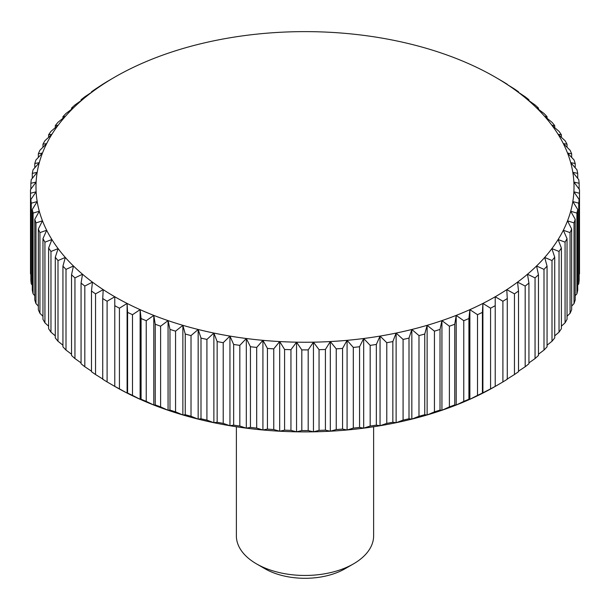 <?xml version="1.0" encoding="UTF-8"?>
<svg xmlns="http://www.w3.org/2000/svg" width="610" height="610" viewBox="0 0 610 610"><rect width="100%" height="100%" fill="white"/><g stroke="black" fill="none" stroke-linecap="round" stroke-linejoin="round"><path stroke-width="0.91" d="M373.625 426.756L373.625 535.839A68.625 39.619 180 0 1 353.525 563.853L345.123 568.703A56.738 32.757 180 0 1 264.877 568.703L256.474 563.853A68.625 39.619 180 0 1 236.375 535.839L236.375 426.756M345.123 568.703L353.525 563.853A68.625 39.619 180 0 1 256.474 563.853M127.581 393.038L127.101 393.084L127.101 303.437L127.581 312.35L127.581 393.038A274.5 158.478 0 0 0 132.492 395.379L132.492 314.691L140.125 309.651L141.085 318.542L141.085 399.23A274.5 158.478 0 0 0 146.24 401.388L146.24 320.707L153.796 315.393L155.237 324.23L155.237 404.918A274.5 158.478 0 0 0 160.613 406.893L160.613 326.205L168.063 320.616L169.976 329.4L169.976 410.088A274.5 158.478 0 0 0 175.558 411.857L175.558 331.169L182.87 325.321L185.249 334.021L185.249 414.708A274.5 158.478 0 0 0 191.014 416.279L191.014 335.591L198.166 329.476L200.995 338.085L200.995 418.765A274.5 158.478 0 0 0 206.92 420.122L206.92 339.435L213.874 333.068L217.152 341.562L217.152 422.25A274.5 158.478 0 0 0 223.214 423.386L223.214 342.698L229.947 336.079L233.653 344.452L233.653 425.139A274.5 158.478 0 0 0 239.829 426.054L239.829 345.367L246.318 338.504L250.435 346.739L250.435 427.419A274.5 158.478 0 0 0 256.696 428.113L256.696 347.425L262.918 340.334L267.439 348.409L267.439 429.097A274.5 158.478 0 0 0 273.76 429.554L273.76 348.867L279.685 341.554L284.588 349.461L284.588 430.149A274.5 158.478 0 0 0 290.947 430.378L290.947 349.69L296.551 342.172L301.813 349.888L301.813 430.576A274.5 158.478 0 0 0 308.187 430.576L308.187 349.888L313.448 342.172L319.053 349.69L319.053 430.378A274.5 158.478 0 0 0 325.412 430.149L325.412 349.461L330.315 341.554L336.24 348.867L336.24 429.554A274.5 158.478 0 0 0 342.561 429.097L342.561 348.409L347.082 340.334L353.304 347.425L353.304 428.113A274.5 158.478 0 0 0 359.564 427.419L359.564 346.739L363.682 338.504L370.171 345.367L370.171 426.054A274.5 158.478 0 0 0 376.347 425.139L376.347 344.452L380.053 336.079L386.786 342.698L386.786 423.386A274.5 158.478 0 0 0 392.848 422.25L392.848 341.562L396.126 333.068L403.08 339.435L403.08 420.122A274.5 158.478 0 0 0 409.005 418.765L409.005 338.085L411.834 329.476L418.986 335.591L418.986 416.279A274.5 158.478 0 0 0 424.751 414.708L424.751 334.021L427.13 325.321L434.442 331.169L434.442 411.857A274.5 158.478 0 0 0 440.024 410.088L440.024 329.4L441.937 320.616L449.387 326.205L449.387 406.893A274.5 158.478 0 0 0 454.763 404.918L454.763 324.23L456.204 315.393L463.76 320.707L463.76 401.388A274.5 158.478 0 0 0 468.915 399.23L468.915 318.542L469.875 309.651L477.508 314.691L477.508 395.379A274.5 158.478 0 0 0 482.418 393.038L482.418 312.35L482.899 303.437L490.57 308.195L490.57 388.883A274.5 158.478 0 0 0 495.221 386.366L495.221 296.757L502.907 301.241L502.907 381.929L495.221 386.412A269.01 155.314 180 0 1 495.221 386.412A269.01 155.314 180 0 1 482.899 393.084A269.01 155.314 180 0 1 469.875 399.306A269.01 155.314 180 0 1 456.204 405.04A269.01 155.314 180 0 1 441.937 410.271A269.01 155.314 180 0 1 427.13 414.968A269.01 155.314 180 0 1 411.834 419.123A269.01 155.314 180 0 1 396.126 422.715A269.01 155.314 180 0 1 380.053 425.734A269.01 155.314 180 0 1 363.682 428.159A269.01 155.314 180 0 1 347.082 429.989A269.01 155.314 180 0 1 330.315 431.209A269.01 155.314 180 0 1 313.448 431.819A269.01 155.314 180 0 1 296.551 431.819A269.01 155.314 180 0 1 279.685 431.209A269.01 155.314 180 0 1 262.918 429.989A269.01 155.314 180 0 1 246.318 428.159A269.01 155.314 180 0 1 229.947 425.734A269.01 155.314 180 0 1 213.874 422.715A269.01 155.314 180 0 1 198.166 419.123A269.01 155.314 180 0 1 182.87 414.968A269.01 155.314 180 0 1 168.063 410.271A269.01 155.314 180 0 1 153.796 405.04A269.01 155.314 180 0 1 140.125 399.306A269.01 155.314 180 0 1 127.101 393.084A269.01 155.314 180 0 1 114.779 386.412A269.01 155.314 180 0 1 114.779 386.404L107.093 381.929L107.093 301.241A274.5 158.478 180 0 1 102.732 298.557L102.732 379.245A274.5 158.478 0 0 0 107.093 381.929M127.101 393.084L119.43 388.883L119.43 308.195L127.101 303.437A269.01 155.314 0 0 0 140.125 309.651A269.01 155.314 0 0 0 153.796 315.393A269.01 155.314 0 0 0 168.063 320.616A269.01 155.314 0 0 0 182.87 325.321A269.01 155.314 0 0 0 198.166 329.476A269.01 155.314 0 0 0 213.874 333.068A269.01 155.314 0 0 0 229.947 336.079A269.01 155.314 0 0 0 246.318 338.504A269.01 155.314 0 0 0 262.918 340.334A269.01 155.314 0 0 0 279.685 341.554A269.01 155.314 0 0 0 296.551 342.172A269.01 155.314 0 0 0 313.448 342.172A269.01 155.314 0 0 0 330.315 341.554A269.01 155.314 0 0 0 347.082 340.334A269.01 155.314 0 0 0 363.682 338.504A269.01 155.314 0 0 0 380.053 336.079A269.01 155.314 0 0 0 396.126 333.068A269.01 155.314 0 0 0 411.834 329.476A269.01 155.314 0 0 0 427.13 325.321A269.01 155.314 0 0 0 441.937 320.616A269.01 155.314 0 0 0 456.204 315.393A269.01 155.314 0 0 0 469.875 309.651A269.01 155.314 0 0 0 482.899 303.437A269.01 155.314 0 0 0 495.221 296.757A269.01 155.314 0 0 0 506.788 289.643L514.459 293.845L514.459 374.532L506.788 379.298M132.492 314.691A274.5 158.478 180 0 1 127.581 312.35M107.093 301.241L114.779 296.757A269.01 155.314 0 0 0 127.101 303.437M30.515 193.256A274.5 158.478 180 0 1 30.5 191.418L30.5 272.106A274.5 158.478 0 0 0 30.515 273.943L30.515 193.256L36.12 191.814L30.858 199.531L30.858 280.219A274.5 158.478 0 0 0 31.262 283.894L31.262 203.206L37.187 201.552L32.284 209.451L32.284 290.139A274.5 158.478 0 0 0 33.085 293.791L33.085 213.103L39.299 211.228L34.785 219.303L34.785 299.99A274.5 158.478 0 0 0 35.975 303.605L35.975 222.917L42.471 220.812L38.346 229.047L38.346 309.735A274.5 158.478 0 0 0 39.932 313.296L39.932 232.608L46.673 230.267L42.967 238.64L42.967 319.327A274.5 158.478 0 0 0 44.934 322.827L44.934 242.139L51.896 239.547L48.617 248.041L48.617 328.729A274.5 158.478 0 0 0 50.965 332.153L50.965 251.465L58.118 248.613L55.281 257.229L55.281 337.909A274.5 158.478 0 0 0 57.996 341.242L57.996 260.554L65.308 257.443L62.937 266.151L62.937 346.838A274.5 158.478 0 0 0 66.002 350.064L66.002 269.376L73.452 265.998L71.538 274.774L71.538 355.462A274.5 158.478 0 0 0 74.954 358.573L74.954 277.885L82.51 274.233L81.069 283.078L81.069 363.758A274.5 158.478 0 0 0 84.813 366.74L84.813 286.052L92.438 282.125L91.477 291.016L91.477 371.696A274.5 158.478 0 0 0 95.541 374.532L95.541 293.845L103.212 289.643A269.01 155.314 0 0 0 114.779 296.757L114.779 386.412M119.43 308.195A274.5 158.478 180 0 1 114.779 305.679M141.085 399.23L140.125 399.306L132.492 395.379M140.125 399.306L140.125 309.651M146.24 320.707A274.5 158.478 180 0 1 141.085 318.542M155.237 404.918L153.796 405.04L146.24 401.388M153.796 405.04L153.796 315.393M160.613 326.205A274.5 158.478 180 0 1 155.237 324.23M169.976 410.088L168.063 410.271L160.613 406.893M168.063 410.271L168.063 320.616M175.558 331.169A274.5 158.478 180 0 1 169.976 329.4M185.249 414.708L182.87 414.968L175.558 411.857M182.87 414.968L182.87 325.321M191.014 335.591A274.5 158.478 180 0 1 185.249 334.021M200.995 418.765L198.166 419.123L191.014 416.279M198.166 419.123L198.166 329.476M206.92 339.435A274.5 158.478 180 0 1 200.995 338.085M217.152 422.25L213.874 422.715L206.92 420.122M213.874 422.715L213.874 333.068M223.214 342.698A274.5 158.478 180 0 1 217.152 341.562M233.653 425.139L229.947 425.734L223.214 423.386M229.947 425.734L229.947 336.079M239.829 345.367A274.5 158.478 180 0 1 233.653 344.452M250.435 427.419L246.318 428.159L239.829 426.054M246.318 428.159L246.318 338.504M256.696 347.425A274.5 158.478 180 0 1 250.435 346.739M267.439 429.097L262.918 429.989L256.696 428.113M262.918 429.989L262.918 340.334M273.76 348.867A274.5 158.478 180 0 1 267.439 348.409M284.588 430.149L279.685 431.209L273.76 429.554M279.685 431.209L279.685 341.554M290.947 349.69A274.5 158.478 180 0 1 284.588 349.461M301.813 430.576L296.551 431.819L290.947 430.378M296.551 431.819L296.551 342.172M308.187 349.888A274.5 158.478 180 0 1 301.813 349.888M319.053 430.378L313.448 431.819L308.187 430.576M313.448 431.819L313.448 342.172M325.412 349.461A274.5 158.478 180 0 1 319.053 349.69M336.24 429.554L330.315 431.209L325.412 430.149M330.315 431.209L330.315 341.554M342.561 348.409A274.5 158.478 180 0 1 336.24 348.867M353.304 428.113L347.082 429.989L342.561 429.097M347.082 429.989L347.082 340.334M359.564 346.739A274.5 158.478 180 0 1 353.304 347.425M370.171 426.054L363.682 428.159L359.564 427.419M363.682 428.159L363.682 338.504M376.347 344.452A274.5 158.478 180 0 1 370.171 345.367M386.786 423.386L380.053 425.734L376.347 425.139M380.053 425.734L380.053 336.079M392.848 341.562A274.5 158.478 180 0 1 386.786 342.698M403.08 420.122L396.126 422.715L392.848 422.25M396.126 422.715L396.126 333.068M409.005 338.085A274.5 158.478 180 0 1 403.08 339.435M418.986 416.279L411.834 419.123L409.005 418.765M411.834 419.123L411.834 329.476M424.751 334.021A274.5 158.478 180 0 1 418.986 335.591M434.442 411.857L427.13 414.968L424.751 414.708M427.13 414.968L427.13 325.321M440.024 329.4A274.5 158.478 180 0 1 434.442 331.169M449.387 406.893L441.937 410.271L440.024 410.088M441.937 410.271L441.937 320.616M454.763 324.23A274.5 158.478 180 0 1 449.387 326.205M463.76 401.388L456.204 405.04L454.763 404.918M456.204 405.04L456.204 315.393M468.915 318.542A274.5 158.478 180 0 1 463.76 320.707M477.508 395.379L469.875 399.306L468.915 399.23M469.875 399.306L469.875 309.651M482.418 312.35A274.5 158.478 180 0 1 477.508 314.691M490.57 388.883L482.418 393.038M482.899 393.084L482.899 303.437M495.221 305.679A274.5 158.478 180 0 1 490.57 308.195M502.907 381.929A274.5 158.478 0 0 0 507.268 379.245L507.268 298.557A274.5 158.478 180 0 1 502.907 301.241M507.268 298.557L506.788 289.643A269.01 155.314 0 0 0 517.562 282.125L525.187 286.052L525.187 366.74L518.523 371.147M514.459 374.532A274.5 158.478 0 0 0 518.523 371.696L518.523 291.016A274.5 158.478 180 0 1 514.459 293.845M518.523 291.016L517.562 282.125A269.01 155.314 0 0 0 527.49 274.233L535.046 277.885L535.046 358.573L528.931 362.881M525.187 366.74A274.5 158.478 0 0 0 528.931 363.758L528.931 283.078A274.5 158.478 180 0 1 525.187 286.052M528.931 283.078L527.49 274.233A269.01 155.314 0 0 0 536.548 265.998L543.998 269.376L543.998 350.064L538.462 354.219M535.046 358.573A274.5 158.478 0 0 0 538.462 355.462L538.462 274.774A274.5 158.478 180 0 1 535.046 277.885M538.462 274.774L536.548 265.998A269.01 155.314 0 0 0 544.692 257.443L552.004 260.554L552.004 341.242L547.063 345.207M543.998 350.064A274.5 158.478 0 0 0 547.063 346.838L547.063 266.151A274.5 158.478 180 0 1 543.998 269.376M547.063 266.151L544.692 257.443A269.01 155.314 0 0 0 551.882 248.613L559.034 251.465L559.034 332.153L554.719 335.858M552.004 341.242A274.5 158.478 0 0 0 554.719 337.909L554.719 257.229A274.5 158.478 180 0 1 552.004 260.554M554.719 257.229L551.882 248.613A269.01 155.314 0 0 0 558.104 239.547L565.066 242.139L565.066 322.827L561.383 326.205M559.034 332.153A274.5 158.478 0 0 0 561.383 328.729L561.383 248.041A274.5 158.478 180 0 1 559.034 251.465M561.383 248.041L558.104 239.547A269.01 155.314 0 0 0 563.327 230.267L570.068 232.608L570.068 313.296L567.033 316.285M565.066 322.827A274.5 158.478 0 0 0 567.033 319.327L567.033 238.64A274.5 158.478 180 0 1 565.066 242.139M567.033 238.64L563.327 230.267A269.01 155.314 0 0 0 567.529 220.812L574.025 222.917L574.025 303.605L571.654 306.121M570.068 313.296A274.5 158.478 0 0 0 571.654 309.735L571.654 229.047A274.5 158.478 180 0 1 570.068 232.608M571.654 229.047L567.529 220.812A269.01 155.314 0 0 0 570.701 211.228L576.915 213.103L576.915 293.791L575.215 295.736M574.025 303.605A274.5 158.478 0 0 0 575.215 299.99L575.215 219.303A274.5 158.478 180 0 1 574.025 222.917M575.215 219.303L570.701 211.228A269.01 155.314 0 0 0 572.813 201.552L578.737 203.206L578.737 283.894L577.716 285.16M576.915 293.791A274.5 158.478 0 0 0 577.716 290.139L577.716 209.451A274.5 158.478 180 0 1 576.915 213.103M577.716 209.451L572.813 201.552A269.01 155.314 0 0 0 573.88 191.814L579.485 193.256L579.142 274.409M578.737 283.894A274.5 158.478 0 0 0 579.142 280.219L579.142 199.531A274.5 158.478 180 0 1 578.737 203.206M579.142 199.531L573.88 191.814A269.01 155.314 0 0 0 573.88 182.054L579.142 183.305L579.142 189.115M579.142 183.305A274.5 158.478 180 0 0 578.737 179.63L572.813 172.317A269.01 155.314 0 0 1 573.88 182.054L579.485 189.58A274.5 158.478 180 0 1 579.5 191.418A274.5 158.478 180 0 1 579.485 193.256M579.485 273.943A274.5 158.478 0 0 0 579.5 272.106L579.5 191.418M577.716 173.385A274.5 158.478 180 0 0 576.915 169.732L570.701 162.641A269.01 155.314 0 0 1 572.813 172.317L577.716 173.385L577.716 178.364M575.215 163.533A274.5 158.478 180 0 0 574.025 159.919L567.529 153.057A269.01 155.314 0 0 1 570.701 162.641L575.215 163.533L575.215 167.78M571.654 153.789A274.5 158.478 180 0 0 570.068 150.228L563.327 143.602A269.01 155.314 0 0 1 567.529 153.057L571.654 153.789L571.654 157.395M567.033 144.196A274.5 158.478 180 0 0 565.066 140.696L558.104 134.322A269.01 155.314 0 0 1 563.327 143.602L567.033 144.196L567.033 147.231M561.383 134.795A274.5 158.478 180 0 0 559.034 131.371L551.882 125.256A269.01 155.314 0 0 1 558.104 134.322L561.383 134.795L561.383 137.311M554.719 125.607A274.5 158.478 180 0 0 552.004 122.282L544.692 116.426A269.01 155.314 0 0 1 551.882 125.256L554.719 125.607L554.719 127.665M547.063 116.685A274.5 158.478 180 0 0 543.998 113.46L536.548 107.878A269.01 155.314 0 0 1 544.692 116.426L547.063 116.685L547.063 118.317M538.462 108.061A274.5 158.478 180 0 0 535.046 104.95L527.49 99.636A269.01 155.314 0 0 1 536.548 107.878L538.462 108.061L538.462 109.304M528.931 99.758A274.5 158.478 180 0 0 525.187 96.784L517.562 91.744A269.01 155.314 0 0 1 527.49 99.636L528.931 99.758L528.931 100.642M518.523 91.82A274.5 158.478 180 0 0 514.459 88.984L506.788 84.226A269.01 155.314 0 0 1 517.562 91.744L518.523 91.82L518.523 92.377M507.268 84.279A274.5 158.478 180 0 0 502.907 81.595L495.221 77.112A269.01 155.314 0 0 1 506.788 84.226L507.268 84.523M495.221 77.112L495.221 77.112A269.01 155.314 0 0 0 482.899 70.432A269.01 155.314 0 0 0 469.875 64.218A269.01 155.314 0 0 0 456.204 58.476A269.01 155.314 0 0 0 441.937 53.253A269.01 155.314 0 0 0 427.13 48.548A269.01 155.314 0 0 0 411.834 44.4A269.01 155.314 0 0 0 396.126 40.809A269.01 155.314 0 0 0 380.053 37.789A269.01 155.314 0 0 0 363.682 35.365A269.01 155.314 0 0 0 347.082 33.535A269.01 155.314 0 0 0 330.315 32.315A269.01 155.314 0 0 0 313.448 31.697A269.01 155.314 0 0 0 296.551 31.697A269.01 155.314 0 0 0 279.685 32.315A269.01 155.314 0 0 0 262.918 33.535A269.01 155.314 0 0 0 246.318 35.365A269.01 155.314 0 0 0 229.947 37.789A269.01 155.314 0 0 0 213.874 40.809A269.01 155.314 0 0 0 198.166 44.4A269.01 155.314 0 0 0 182.87 48.548A269.01 155.314 0 0 0 168.063 53.253A269.01 155.314 0 0 0 153.796 58.476A269.01 155.314 0 0 0 140.125 64.218A269.01 155.314 0 0 0 127.101 70.432A269.01 155.314 0 0 0 114.779 77.112L107.093 81.595A274.5 158.478 180 0 0 102.732 84.279L95.541 88.984A274.5 158.478 180 0 0 91.477 91.82L92.438 91.744L84.813 96.784A274.5 158.478 180 0 0 81.069 99.758L82.51 99.636L74.954 104.95A274.5 158.478 180 0 0 71.538 108.061L73.452 107.878L66.002 113.46A274.5 158.478 180 0 0 62.937 116.685L65.308 116.426L57.996 122.282A274.5 158.478 180 0 0 55.281 125.607L58.118 125.256L50.965 131.371A274.5 158.478 180 0 0 48.617 134.795L51.896 134.322L44.934 140.696A274.5 158.478 180 0 0 42.967 144.196L46.673 143.602L39.932 150.228A274.5 158.478 180 0 0 38.346 153.789L42.471 153.057L35.975 159.919A274.5 158.478 180 0 0 34.785 163.533L39.299 162.641L33.085 169.732A274.5 158.478 180 0 0 32.284 173.385L37.187 172.317L31.262 179.63A274.5 158.478 180 0 0 30.858 183.305L36.12 182.054L30.515 189.58A274.5 158.478 180 0 0 30.5 191.418M114.779 77.112L114.779 77.112A269.01 155.314 0 0 0 103.212 84.226A269.01 155.314 0 0 0 92.438 91.744A269.01 155.314 0 0 0 82.51 99.636A269.01 155.314 0 0 0 73.452 107.878A269.01 155.314 0 0 0 65.308 116.426A269.01 155.314 0 0 0 58.118 125.256A269.01 155.314 0 0 0 51.896 134.322A269.01 155.314 0 0 0 46.673 143.602A269.01 155.314 0 0 0 42.471 153.057A269.01 155.314 0 0 0 39.299 162.641A269.01 155.314 0 0 0 37.187 172.317A269.01 155.314 0 0 0 36.12 182.054A269.01 155.314 0 0 0 36.12 191.814A269.01 155.314 0 0 0 37.187 201.552A269.01 155.314 0 0 0 39.299 211.228A269.01 155.314 0 0 0 42.471 220.812A269.01 155.314 0 0 0 46.673 230.267A269.01 155.314 0 0 0 51.896 239.547A269.01 155.314 0 0 0 58.118 248.613A269.01 155.314 0 0 0 65.308 257.443A269.01 155.314 0 0 0 73.452 265.998A269.01 155.314 0 0 0 82.51 274.233A269.01 155.314 0 0 0 92.438 282.125A269.01 155.314 0 0 0 103.212 289.643L102.732 298.557M91.477 92.377L91.477 91.82M81.069 100.642L81.069 99.758M71.538 109.304L71.538 108.061M62.937 118.317L62.937 116.685M55.281 127.665L55.281 125.607M48.617 137.311L48.617 134.795M42.967 147.231L42.967 144.196M38.346 157.395L38.346 153.789M34.785 167.78L34.785 163.533M32.284 178.364L32.284 173.385M30.858 189.115L30.858 183.305M30.858 274.409L30.515 273.943M31.262 203.206A274.5 158.478 180 0 1 30.858 199.531M32.284 285.16L31.262 283.894M33.085 213.103A274.5 158.478 180 0 1 32.284 209.451M34.785 295.736L33.085 293.791M35.975 222.917A274.5 158.478 180 0 1 34.785 219.303M38.346 306.121L35.975 303.605M39.932 232.608A274.5 158.478 180 0 1 38.346 229.047M42.967 316.285L39.932 313.296M44.934 242.139A274.5 158.478 180 0 1 42.967 238.64M48.617 326.205L44.934 322.827M50.965 251.465A274.5 158.478 180 0 1 48.617 248.041M55.281 335.858L50.965 332.153M57.996 260.554A274.5 158.478 180 0 1 55.281 257.229M62.937 345.207L57.996 341.242M66.002 269.376A274.5 158.478 180 0 1 62.937 266.151M71.538 354.219L66.002 350.064M74.954 277.885A274.5 158.478 180 0 1 71.538 274.774M81.069 362.881L74.954 358.573M84.813 286.052A274.5 158.478 180 0 1 81.069 283.078M91.477 371.147L84.813 366.74M95.541 293.845A274.5 158.478 180 0 1 91.477 291.016M103.212 379.298L95.541 374.532M114.779 386.366A274.5 158.478 0 0 0 119.43 388.883"/></g></svg>
